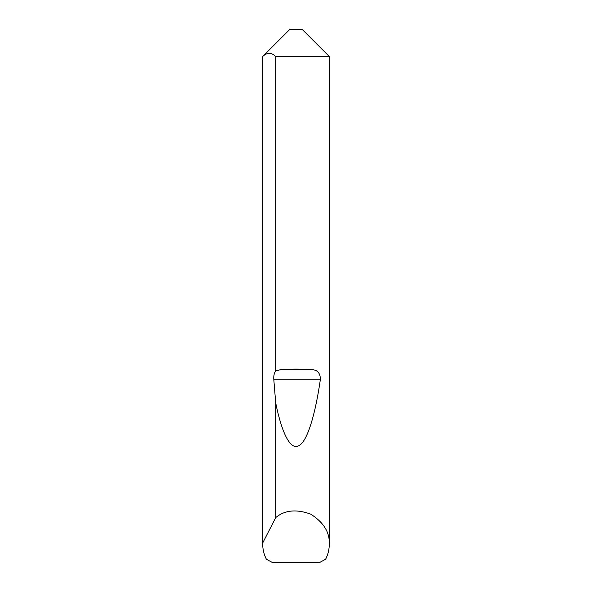 <?xml version="1.0" encoding="UTF-8"?>
<svg xmlns="http://www.w3.org/2000/svg" width="592" height="592" viewBox="0 0 592 592"><rect width="100%" height="100%" fill="white"/><g stroke="black" fill="none" stroke-linecap="round" stroke-linejoin="round"><path stroke-width="0.89" d="M262.7 544.018L262.715 542.953L275.709 517.615C284.737 510.089 296.407 508.935 310.719 514.145C323.572 522.322 329.766 532.275 329.3 544.018C329.278 549.369 328.057 554.43 325.637 559.203L319.843 562.4L272.157 562.4L266.363 559.203C263.943 554.43 262.722 549.369 262.7 544.018L262.7 56.506L289.606 29.6L302.394 29.6L329.3 56.506L275.709 56.506L275.709 370.866L280.652 369.674C290.887 368.89 301.113 368.89 311.348 369.674C317.201 369.674 320.22 372.842 320.413 379.183C315.41 414.023 307.433 441.558 298.79 445.724C290.161 450.727 281.563 431.997 275.709 402.915L273.778 379.183C273.585 375.668 274.222 372.893 275.709 370.866M329.3 544.018L329.3 56.506M275.709 517.615L275.709 402.915M262.715 542.953L262.715 56.506C267.036 52.311 271.365 52.311 275.709 56.506M280.652 369.674L311.348 369.674M273.778 379.183L320.413 379.183"/></g></svg>
